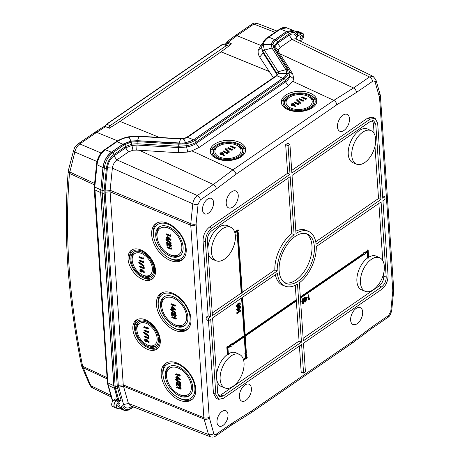 <?xml version="1.0" encoding="UTF-8"?>
<svg xmlns="http://www.w3.org/2000/svg" width="460" height="460" viewBox="0 0 460 460"><rect width="100%" height="100%" fill="white"/><g stroke="black" fill="none" stroke-linecap="round" stroke-linejoin="round"><path stroke-width="0.69" d="M216.993 422.234A8.424 4.79 113.5 0 0 219.086 426.138A8.424 4.79 113.5 0 0 226.895 420.354A8.424 4.79 113.5 0 0 225.814 410.694A8.424 4.79 113.5 0 0 219.817 413.609A8.424 4.79 113.5 0 0 216.993 422.234M218.747 399.343L216.373 398.469L213.452 393.398L215.826 394.266L218.747 399.343L223.445 398.331L301.616 344.494L303.565 373.089L305.428 371.806L303.479 343.212L381.65 289.374C385.842 285.896 387.975 281.319 388.056 275.649L382.944 200.629L385.049 199.18L384.888 196.817L382.605 195.695M208.495 320.66L213.452 393.398M208.161 315.836L210.548 316.882L205.436 241.868L203.05 240.821L208.161 315.836L206.057 317.285L206.23 319.832L208.604 320.7L210.709 319.251L215.826 394.266M203.05 240.821C203.13 235.146 205.263 230.575 209.455 227.096L287.627 173.259L285.677 144.664L287.684 143.284L289.926 144.423L291.876 173.023L370.053 119.18L367.804 118.036L291.703 170.453M367.804 118.036L372.882 117.196L375.124 118.341L370.053 119.18M299.402 346.018L301.191 372.221L303.565 373.089M202.515 209.909A8.424 4.79 -66.5 0 1 205.338 201.284A8.424 4.79 -66.5 0 1 211.341 198.369A8.424 4.79 -66.5 0 1 212.422 208.029A8.424 4.79 -66.5 0 1 204.608 213.814A8.424 4.79 -66.5 0 1 202.515 209.909M226.216 203.573A9.188 5.227 -66.5 0 1 229.281 194.183A9.188 5.227 -66.5 0 1 235.813 190.969A9.188 5.227 -66.5 0 1 237.021 201.52A9.188 5.227 -66.5 0 1 228.47 207.816A9.188 5.227 -66.5 0 1 226.216 203.573M239.39 396.825A9.188 5.227 113.5 0 0 241.644 401.068A9.188 5.227 113.5 0 0 250.194 394.772A9.188 5.227 113.5 0 0 248.986 384.221A9.188 5.227 113.5 0 0 242.454 387.435A9.188 5.227 113.5 0 0 239.39 396.825M349.479 118.674A9.188 5.227 113.5 0 0 347.053 114.356A9.188 5.227 113.5 0 0 338.681 120.733A9.188 5.227 113.5 0 0 339.71 131.203A9.188 5.227 113.5 0 0 346.322 128.19A9.188 5.227 113.5 0 0 349.479 118.674M362.658 311.932A9.188 5.227 -66.5 0 1 359.496 321.442A9.188 5.227 -66.5 0 1 352.883 324.455A9.188 5.227 -66.5 0 1 351.854 313.984A9.188 5.227 -66.5 0 1 360.226 307.608A9.188 5.227 -66.5 0 1 362.658 311.932M218.529 395.796L220.898 394.921L223.14 396.066L219.518 396.664L217.701 393.162L212.577 317.964L277.38 273.338A29.762 16.922 113.5 0 0 285.234 286.195A29.762 16.922 113.5 0 0 297.499 284.073L301.455 342.131L223.14 396.066M296.338 300.995L299.069 341.084L220.898 394.921M243.633 360.255L247.238 357.771L247.198 357.178L246.543 356.96M224.963 387.958A18.262 10.384 -66.5 0 1 222.565 366.999A18.262 10.384 -66.5 0 1 239.551 354.482A18.262 10.384 -66.5 0 1 244.03 362.917A18.262 10.384 -66.5 0 1 237.946 381.57A18.262 10.384 -66.5 0 1 224.963 387.958L221.45 386.561A18.383 10.448 -66.5 0 1 216.769 379.477M216.551 376.263A18.383 10.448 -66.5 0 1 227.326 354.556L226.809 346.921L227.309 346.575L227.873 346.863L227.93 347.766L231.88 344.109L244.139 335.65L241.569 297.994M227.878 347.001L231.317 343.815L231.88 344.109L231.92 344.741L244.737 335.915L244.139 335.65M237.279 307.188L236.267 306.21L238.01 303.404L239.562 302.927L240.517 303.939L238.792 306.659L237.279 307.188L236.86 306.452L238.585 303.68L240.126 303.203M236.86 313.542L236.802 312.714L240.31 310.299L240.873 310.586L240.896 310.943L237.751 313.11L237.797 313.777L236.86 313.542M239.252 306.314L240.361 306.63L240.747 307.36L239.022 310.08L237.515 310.609L237.095 309.873L238.82 307.102L240.361 306.63M237.515 310.609L236.503 309.637L237.757 307.199M234.83 232.587L238.533 230.04L238.573 230.632L237.86 231.121L238.889 235.399L238.395 235.744L242.299 293.003L241.833 293.325L237.929 236.066L236.831 236.193L237.164 231.598M245.157 334.949L296.251 299.759L296.849 300.023L245.203 335.593L242.592 297.292M295.268 285.303L296.251 299.759M275.356 274.723A29.871 16.98 113.5 0 0 282.883 285.286L285.234 286.195M244.225 336.887L245.306 352.814L244.806 353.159L245.835 357.443L243.323 359.174M228.35 353.878A18.383 10.448 -66.5 0 1 236.135 352.866L239.551 354.482M296.849 300.023L296.89 300.616L245.243 336.185L246.37 352.757L246.87 352.412L246.33 352.136M245.306 352.814L245.904 353.079L244.777 336.507L231.961 345.328L232.007 345.96L227.936 347.823L228.39 354.487A18.36 10.442 113.5 0 0 227.924 354.809L227.407 347.185L226.809 346.921M245.904 353.079L245.41 353.418L244.806 353.159M247.198 357.178L246.491 357.667L246.87 352.412M245.835 357.443L246.439 357.702L243.495 359.731M237.429 236.405L237.808 231.156L234.968 233.111M227.326 354.556L227.924 354.809M309.108 298.413L309.683 298.695L309.522 299.236L308.901 299.661L308.309 299.443L308.004 294.992L308.321 294.779L308.884 295.061L309.154 299.058L309.683 298.695M305.624 297.706L306.774 296.918L307.315 297.217L305.63 302.036L305.417 298.954L305.014 299.236L304.986 298.822L305.388 298.546L305.319 297.516L305.601 297.327L305.67 298.35L307.315 297.217M305.63 302.036L305.032 301.817L304.853 299.178M304.411 298.868L304.721 297.258L305.601 297.327M303.146 338.278L379.241 285.867C382.237 283.383 383.761 280.111 383.818 276.063L383.646 273.499M382.766 260.636L378.867 203.441M367.229 252.022L367.632 257.928L368.224 258.181A18.36 10.442 -66.5 0 1 368.696 257.859L368.172 250.234L367.609 249.947L367.109 250.292L367.172 251.194L363.101 253.058L363.147 253.69L300.328 296.953M367.632 257.928A18.383 10.448 113.5 0 0 357.27 275.546A18.383 10.448 113.5 0 0 361.755 289.932L365.263 291.329A18.262 10.384 113.5 0 0 378.247 284.941A18.262 10.384 113.5 0 0 384.336 266.288A18.262 10.384 113.5 0 0 379.851 257.853A18.262 10.384 113.5 0 0 362.871 270.371A18.262 10.384 113.5 0 0 365.263 291.329M379.851 257.853L376.435 256.237A18.383 10.448 113.5 0 0 368.65 257.255M363.228 254.926L363.825 255.173L367.77 251.516L368.224 258.181M303.013 303.497L302.427 303.272L301.772 301.616L302.824 298.442L304.129 298.592L304.716 300.236L303.715 303.353L303.013 303.497L302.364 301.852L303.404 298.718L304.129 298.592M381.627 286.913L303.318 340.848L299.362 282.791A29.762 16.922 113.5 0 0 316.279 246.543L381.081 201.917L386.204 277.11C386.147 281.158 384.623 284.43 381.627 286.913L379.241 285.867M300.409 298.189L363.779 254.547L363.825 255.173M368.172 250.234L367.707 250.556L367.77 251.459L363.699 253.322L363.739 253.954L363.147 253.69M363.699 253.322L363.101 253.058M367.77 251.459L367.172 251.194M367.707 250.556L367.109 250.292M295.423 106.07L295.452 106.697L294.992 106.76L294.279 105.363L291.715 105.794L291.145 105.144L291.542 103.834L293.842 103.678L295.423 106.07L294.964 106.133L294.25 104.736L291.686 105.167L291.117 104.518M309.016 106.639A13.098 7.458 -2.6 0 0 308.327 96.468A13.098 7.458 -2.6 0 0 289.455 97.313A13.098 7.458 -2.6 0 0 290.427 107.893A13.098 7.458 -2.6 0 0 309.016 106.639M306.429 99.015L305.779 99.463L301.731 97.589L301.702 96.956L302.019 96.744L305.653 98.428L306.193 98.055L306.429 99.015M303.732 100.878L303.082 101.321L299.034 99.446L299.006 98.814L299.322 98.601L302.956 100.286L303.497 99.912L303.732 100.878M300.368 103.31L300.041 103.54L296.78 100.337L296.752 99.711L297.085 99.481L300.346 102.683L300.368 103.31M298.919 104.19L298.27 104.638L294.222 102.758L294.193 102.131L294.509 101.913L298.143 103.598L298.684 103.224L298.919 104.19M224.273 155.072L224.302 155.704L223.836 155.767L223.129 154.37L220.564 154.802L219.989 154.152L220.392 152.841L222.686 152.68L224.273 155.072L223.807 155.141L223.1 153.743L220.535 154.169L219.966 153.519M237.86 155.641A13.098 7.458 -2.6 0 0 237.17 145.469A13.098 7.458 -2.6 0 0 218.304 146.314A13.098 7.458 -2.6 0 0 219.27 156.894A13.098 7.458 -2.6 0 0 237.86 155.641M235.278 148.022L234.629 148.471L230.581 146.59L230.552 145.964L230.868 145.745L234.502 147.43L235.037 147.056L235.278 148.022M232.582 149.88L231.932 150.328L227.878 148.448L227.855 147.821L228.166 147.602L231.8 149.287L232.34 148.919L232.582 149.88M229.218 152.317L228.884 152.542L225.63 149.345L225.601 148.712L225.935 148.482L229.189 151.685L229.218 152.317M227.769 153.191L227.119 153.64L223.071 151.765L223.042 151.133L223.353 150.92L226.993 152.605L227.527 152.231L227.769 153.191M143.744 326.991L147.453 328.515L147.407 327.83L147.896 327.474L148.39 328.733L147.907 329.084L143.773 327.388L144.233 326.634L147.413 327.945M143.98 330.412L147.689 331.936L147.643 331.252L148.126 330.901L148.626 332.16L148.137 332.511L144.003 330.809L144.463 330.061L147.648 331.367M148.971 335.771L148.517 336.547L143.566 332.706L143.537 332.281L144.026 331.93L148.971 335.771L148.517 336.547M144.394 336.519L148.103 338.042L148.057 337.358L148.54 337.002L149.04 338.261L148.557 338.612L144.423 336.916L144.877 336.162L148.062 337.473M144.825 339.296L146.188 338.922L149.396 342.016L148.712 342.579L146.958 340.716L146.74 341.987L145.895 342.016L144.538 340.101L144.825 339.296L145.699 339.273L148.913 342.366L148.712 342.579M147.476 341.268L146.74 341.987M136.948 330.108A13.098 8.148 54.1 0 1 146.746 323.575A13.098 8.148 54.1 0 1 157.17 339.33A13.098 8.148 54.1 0 1 146.464 344.488A13.098 8.148 54.1 0 1 137.137 331.608A13.098 8.148 54.1 0 1 136.948 330.108M138.977 257.059L142.686 258.583L142.64 257.899L143.123 257.548L143.623 258.808L143.14 259.158L139.006 257.462L139.46 256.709L142.646 258.02M139.213 260.486L142.922 262.01L142.876 261.326L143.359 260.969L143.859 262.229L143.37 262.579L139.236 260.883L139.696 260.136L142.882 261.441M144.204 265.845L143.75 266.622L138.799 262.775L138.77 262.355L139.259 262.005L144.204 265.845L143.75 266.622M139.627 266.587L143.336 268.111L143.29 267.427L143.773 267.076L144.273 268.335L143.79 268.686L139.656 266.99L140.11 266.236L143.296 267.548M140.059 269.37L141.421 268.991L144.63 272.084L143.945 272.654L142.192 270.79L141.973 272.061L141.128 272.084L139.771 270.175L140.059 269.37L140.932 269.347L144.147 272.441L143.945 272.654M142.709 271.342L141.973 272.061M132.181 260.182A13.098 8.148 54.1 0 1 141.979 253.65A13.098 8.148 54.1 0 1 152.404 269.405A13.098 8.148 54.1 0 1 141.697 274.562A13.098 8.148 54.1 0 1 132.371 261.677A13.098 8.148 54.1 0 1 132.181 260.182M167.003 247.175L170.712 248.699L170.666 248.015L171.149 247.664L171.649 248.923L171.16 249.274L167.026 247.578L167.486 246.824L170.671 248.135M167.308 245.582L166.882 245.41L166.675 242.385L169.826 246.175L170.602 245.554L169.573 244.133L170.033 243.38L171.511 245.398L171.241 246.198L169.889 246.589L167.164 243.512L167.308 245.582L167.791 245.232L167.722 244.254M166.675 242.385L167.158 242.035L170.568 245.887M171.35 243.012L170.89 243.783L165.939 239.942L165.91 239.522L166.399 239.171L171.35 243.012L170.89 243.783M166.554 237.003L167.911 236.63L171.126 239.723L170.436 240.292L168.682 238.429L168.464 239.7L167.618 239.723L166.261 237.814L166.554 237.003L167.428 236.98L170.637 240.074L170.436 240.292M169.205 238.981L168.464 239.7M157.021 236.4A16.083 10.005 54.1 0 1 169.05 228.378A16.083 10.005 54.1 0 1 181.849 247.727A16.083 10.005 54.1 0 1 168.705 254.064A16.083 10.005 54.1 0 1 157.257 238.24A16.083 10.005 54.1 0 1 157.021 236.4M166.117 234.226L169.826 235.75L169.78 235.066L170.269 234.715L170.763 235.974L170.28 236.325L166.146 234.629L166.606 233.875L169.792 235.181M176.536 387.032L180.245 388.556L180.199 387.872L180.682 387.521L181.183 388.775L180.699 389.131L176.565 387.429L177.019 386.682L180.205 387.987M176.841 385.44L176.416 385.261L176.209 382.237L179.36 386.032L180.136 385.411L179.112 383.985L179.567 383.232L181.044 385.25L180.774 386.055L179.423 386.44L176.697 383.364L176.841 385.44L177.324 385.083L177.261 384.111M176.209 382.237L176.697 381.886L180.102 385.739M180.883 382.864L180.423 383.64L175.478 379.799L175.45 379.373L175.933 379.023L180.883 382.864L180.423 383.64M176.088 376.861L177.445 376.487L180.659 379.58L179.969 380.144L178.221 378.281L177.997 379.552L177.157 379.58L175.795 377.666L176.088 376.861L176.962 376.838L180.17 379.931L179.969 380.144M178.739 378.833L177.997 379.552M166.554 376.251A16.083 10.005 54.1 0 1 178.583 368.23A16.083 10.005 54.1 0 1 191.389 387.579A16.083 10.005 54.1 0 1 178.244 393.921A16.083 10.005 54.1 0 1 166.79 378.091A16.083 10.005 54.1 0 1 166.554 376.251M175.651 374.084L179.36 375.607L179.314 374.923L179.802 374.566L180.297 375.826L179.814 376.176L175.68 374.48L176.14 373.727L179.325 375.038M171.77 317.107L175.478 318.63L175.433 317.946L175.915 317.59L176.416 318.849L175.927 319.2L171.798 317.503L172.253 316.75L175.438 318.061M172.074 315.508L171.649 315.336L171.442 312.311L174.593 316.1L175.369 315.479L174.34 314.059L174.8 313.306L176.278 315.324L175.524 316.48L174.656 316.514L171.931 313.438L172.074 315.508L172.558 315.157L172.494 314.186M171.442 312.311L171.925 311.96L175.335 315.813M176.117 312.938L175.657 313.709L170.712 309.867L170.683 309.448L171.166 309.097L176.117 312.938L175.657 313.709M171.321 306.935L172.678 306.555L175.892 309.649L175.202 310.218L173.454 308.355L173.23 309.626L172.391 309.649L171.028 307.74L171.321 306.935L172.195 306.912L175.404 310.005L175.202 310.218M173.972 308.907L173.23 309.626M161.788 306.325A16.083 10.005 54.1 0 1 173.817 298.304A16.083 10.005 54.1 0 1 186.616 317.653A16.083 10.005 54.1 0 1 173.472 323.99A16.083 10.005 54.1 0 1 162.023 308.166A16.083 10.005 54.1 0 1 161.788 306.325M170.884 304.152L174.593 305.676L174.547 304.991L175.036 304.641L175.53 305.9L175.047 306.251L170.913 304.554L171.373 303.801L174.558 305.112M311.27 107.686A16.083 9.16 -2.6 0 0 310.425 95.191A16.083 9.16 -2.6 0 0 287.253 96.232A16.083 9.16 -2.6 0 0 288.443 109.221A16.083 9.16 -2.6 0 0 311.27 107.686M310.276 107.226A14.766 8.412 177.4 0 1 294.44 110.176A14.766 8.412 177.4 0 1 284.395 103.069A14.766 8.412 177.4 0 1 298.747 93.65A14.766 8.412 177.4 0 1 313.881 101.746A14.766 8.412 177.4 0 1 310.276 107.226M292.755 81.311L333.805 100.372L353.533 87.969L279.818 53.745L292.715 73.91L293.808 78.993L292.755 81.311L288.38 85.951L198.996 147.511L191.803 150.84L232.892 169.867C234.617 170.844 235.641 172.299 235.98 174.231L216.401 188.899L200.37 199.939A3.829 2.323 55.4 0 0 197.346 195.534C194.873 197.507 193.355 200.267 192.797 203.82L112.361 168.17L110.124 190.302L105.173 190.055L107.427 167.773C108.186 162.644 110.36 158.671 113.959 155.859L125.62 147.833L131.934 145.423L132.986 150.202L128.472 151.915L125.62 147.833L125.528 146.527A1.529 0.931 -124.6 0 0 124.326 144.768L123.13 144.204L131.014 141.191L131.934 145.423L137.184 145.061L178.79 147.579L186.628 147.022L187.737 152.047L178.302 152.708L136.701 150.104L132.986 150.202M241.391 156.664A17.802 10.137 -2.6 0 0 245.726 150.058A17.802 10.137 -2.6 0 0 227.487 140.3A17.802 10.137 -2.6 0 0 210.191 151.65A17.802 10.137 -2.6 0 0 222.295 160.218A17.802 10.137 -2.6 0 0 241.391 156.664M312.541 107.657A17.802 10.137 177.4 0 1 293.445 111.216A17.802 10.137 177.4 0 1 281.347 102.649A17.802 10.137 177.4 0 1 298.638 91.293A17.802 10.137 177.4 0 1 316.882 101.056A17.802 10.137 177.4 0 1 312.541 107.657M240.12 156.688A16.083 9.16 -2.6 0 0 239.269 144.193A16.083 9.16 -2.6 0 0 216.096 145.233A16.083 9.16 -2.6 0 0 217.287 158.228A16.083 9.16 -2.6 0 0 240.12 156.688M239.125 156.227A14.766 8.412 177.4 0 1 223.284 159.177A14.766 8.412 177.4 0 1 213.244 152.07A14.766 8.412 177.4 0 1 227.591 142.652A14.766 8.412 177.4 0 1 242.725 150.748A14.766 8.412 177.4 0 1 239.125 156.227M135.66 329.578A14.766 9.188 -125.9 0 0 143.738 344.017A14.766 9.188 -125.9 0 0 156.055 345.943A14.766 9.188 -125.9 0 0 154.485 328.865A14.766 9.188 -125.9 0 0 138.759 322.04A14.766 9.188 -125.9 0 0 135.66 329.578M134.648 329.159A16.083 10.005 54.1 0 1 146.677 321.137A16.083 10.005 54.1 0 1 159.476 340.492A16.083 10.005 54.1 0 1 146.332 346.828A16.083 10.005 54.1 0 1 134.878 330.999A16.083 10.005 54.1 0 1 134.648 329.159M130.893 259.647A14.766 9.188 -125.9 0 0 138.966 274.085A14.766 9.188 -125.9 0 0 151.288 276.017A14.766 9.188 -125.9 0 0 149.718 258.94A14.766 9.188 -125.9 0 0 133.992 252.114A14.766 9.188 -125.9 0 0 130.893 259.647M129.881 259.233A16.083 10.005 54.1 0 1 141.91 251.212A16.083 10.005 54.1 0 1 154.709 270.56A16.083 10.005 54.1 0 1 141.565 276.897A16.083 10.005 54.1 0 1 130.111 261.073A16.083 10.005 54.1 0 1 129.881 259.233M241.833 293.325L241.236 293.06L212.238 313.03M241.236 293.06L237.371 236.388M230.886 227.343A18.262 10.384 113.5 0 0 213.9 239.855A18.262 10.384 113.5 0 0 216.298 260.82A18.262 10.384 113.5 0 0 229.275 254.432A18.262 10.384 113.5 0 0 235.365 235.779A18.262 10.384 113.5 0 0 230.886 227.343L227.464 225.722A18.383 10.448 113.5 0 0 214.814 231.046A18.383 10.448 113.5 0 0 207.886 249.124M208.104 252.339A18.383 10.448 113.5 0 0 212.784 259.417L216.298 260.82M234.657 232.035L237.969 229.753L238.533 230.04M274.833 269.922L277.219 270.969A29.762 16.922 113.5 0 1 294.13 234.726L291.743 233.68A29.871 16.98 113.5 0 0 274.833 269.922L242.253 292.359M291.743 233.68L287.966 178.192M299.069 341.084L301.455 342.131M356.598 164.191L353.084 162.788A18.383 10.448 -66.5 0 1 350.675 141.691A18.383 10.448 -66.5 0 1 367.77 129.093L371.185 130.715A18.262 10.384 -66.5 0 1 375.665 139.15A18.262 10.384 -66.5 0 1 369.581 157.803A18.262 10.384 -66.5 0 1 356.598 164.191A18.262 10.384 -66.5 0 1 354.2 143.227A18.262 10.384 -66.5 0 1 371.185 130.715M309.005 231.644A29.762 16.922 113.5 0 0 295.998 233.439L292.037 175.386L370.352 121.451L373.704 120.733L375.791 124.355L380.92 199.548L316.118 244.179A29.762 16.922 113.5 0 0 309.005 231.644L306.74 230.54A29.871 16.98 113.5 0 0 295.843 231.15M315.738 241.747L378.528 198.501L380.92 199.548M375.791 124.355L373.416 123.487L374.101 133.498M374.975 146.355L378.528 198.501M373.416 123.487L372.393 120.6M294.13 234.726L290.174 176.669L211.864 230.604C208.869 233.088 207.345 236.354 207.287 240.407L212.416 315.6L277.219 270.969M132.831 328.969A17.802 11.075 -125.9 0 0 142.571 346.374A17.802 11.075 -125.9 0 0 157.418 348.697A17.802 11.075 -125.9 0 0 155.532 328.112A17.802 11.075 -125.9 0 0 136.568 319.884A17.802 11.075 -125.9 0 0 132.831 328.969M128.064 259.037A17.802 11.075 -125.9 0 0 137.804 276.443A17.802 11.075 -125.9 0 0 152.651 278.766A17.802 11.075 -125.9 0 0 150.765 258.186A17.802 11.075 -125.9 0 0 131.801 249.958A17.802 11.075 -125.9 0 0 128.064 259.037M151.662 234.749A22.396 13.932 -125.9 0 0 163.915 256.645A22.396 13.932 -125.9 0 0 182.597 259.572A22.396 13.932 -125.9 0 0 180.222 233.674A22.396 13.932 -125.9 0 0 156.365 223.324A22.396 13.932 -125.9 0 0 151.662 234.749M161.201 374.601A22.396 13.932 -125.9 0 0 173.449 396.503A22.396 13.932 -125.9 0 0 192.13 399.424A22.396 13.932 -125.9 0 0 189.756 373.531A22.396 13.932 -125.9 0 0 165.899 363.176A22.396 13.932 -125.9 0 0 161.201 374.601M156.434 304.675A22.396 13.932 -125.9 0 0 168.682 326.571A22.396 13.932 -125.9 0 0 187.364 329.498A22.396 13.932 -125.9 0 0 184.989 303.6A22.396 13.932 -125.9 0 0 161.132 293.25A22.396 13.932 -125.9 0 0 156.434 304.675M110.124 190.302L190.791 223.692L190.756 225.21L110.09 191.82L123.251 384.882L203.883 417.737L204.108 419.077L123.475 386.204L123.251 384.882L118.289 385.313L123.567 404.553C124.924 408.227 127.426 408.98 131.065 406.807L131.807 406.295M110.09 191.82L110.118 190.319M128.472 151.915L116.817 159.942L113.959 155.859M112.361 168.17L112.378 168.044C112.959 164.594 114.436 161.897 116.817 159.942M116.903 159.879L197.346 195.534L213.319 184.535L139.529 150.362M191.803 150.84L187.737 152.047M128.398 403.414L208.524 434.522L210.364 436.793L130.255 405.691L128.426 403.506L123.475 386.204L118.617 387.239M371.818 328.457L387.786 317.457C389.378 316.779 390.684 314.479 391.696 310.546L391.696 310.546A3.829 1.547 5.8 0 1 390.77 311.42L392.8 290.789L379.558 97.595A3.829 2.593 -16 0 0 380.351 95.283L375.935 79.839A3.829 2.593 164 0 1 375.141 82.15C374.67 80.874 373.802 80.615 372.537 81.368A3.829 2.323 -124.6 0 0 369.506 76.964L291.916 39.347L280.347 47.317L278.26 50.151L278.812 52.227L279.818 53.745M198.099 204.085A3.829 1.547 -174.2 0 1 192.797 203.82L190.791 223.692A3.829 1.547 5.8 0 0 196.092 223.951L198.099 204.085L200.37 199.939M209.311 417.91A3.829 2.593 164 0 1 204.108 419.077L208.524 434.522A3.829 2.593 -16 0 0 213.727 433.349L209.202 417.237L196.092 223.951M373.146 76.371L369.506 76.964L353.533 87.969C355.247 88.952 356.235 90.43 356.506 92.408L336.777 104.811C336.507 102.833 335.518 101.355 333.805 100.372L232.892 169.867L213.319 184.535C215.038 185.512 216.068 186.967 216.401 188.899M213.727 433.349C214.205 434.625 215.073 434.89 216.338 434.131A3.829 2.323 55.4 0 1 215.625 436.028L231.558 425.051M216.338 434.131L232.369 423.091L231.61 425.017M232.369 423.091L252.097 410.688L251.338 412.614L231.587 425.034M252.097 410.688L352.895 341.268L352.262 343.103L251.338 412.614M352.895 341.268L372.468 326.606L371.795 328.469M387.786 317.457A3.829 2.323 -124.6 0 0 388.499 315.566L372.468 326.606M210.364 436.793L210.364 436.799C212.623 437.351 214.377 437.092 215.625 436.028M291.916 39.347L295.538 38.743L373.106 76.354L375.935 79.839M131.014 141.191L137.586 140.743L179.193 143.261L185.708 142.784L186.628 147.022C190.44 146.355 193.614 145.159 196.138 143.428L285.522 81.868L285.436 80.563A1.529 0.931 -124.6 0 0 284.234 78.804L283.032 78.24L193.648 139.8L194.85 140.363L284.234 78.804C286.522 77.228 287.862 75.4 288.248 73.307L286.666 73.255C286.315 75.152 285.108 76.814 283.032 78.24M110.09 191.803L105.127 192.234L118.289 385.313M104.098 192.941L104.15 190.452A1.529 0.621 -174.2 0 1 102.039 190.348L115.144 386.222A1.529 0.851 176.1 0 0 117.26 386.02L104.098 192.941A1.529 0.851 176.1 0 1 101.982 193.148L100.751 192.654L100.809 189.842L103.063 167.566C104.04 160.96 106.841 155.848 111.469 152.231L123.13 144.204M120.106 407.468L122.653 409.722L123.872 410.193C124.131 410.728 125.787 410.659 128.84 409.981L133.595 406.991M133.078 406.789L131.157 408.112C127.069 410.573 124.229 409.774 122.636 405.72L119.082 408.169A3.72 2.116 -66.5 0 1 117.432 408.509L115.08 407.606A3.829 2.179 -66.5 0 1 114.137 404.576A3.829 2.179 -66.5 0 1 116.345 400.896L117.691 399.964L113.913 385.727L100.751 192.654M117.432 408.509A3.72 2.116 -66.5 0 1 116.518 405.57A3.72 2.116 -66.5 0 1 118.663 401.988L121.089 400.315L118.939 400.499L117.691 399.964M105.127 192.234L105.173 190.055M117.8 405.818A1.639 0.931 -66.5 0 1 118.341 404.15A1.639 0.931 -66.5 0 1 119.508 403.57A1.639 0.931 -66.5 0 1 119.726 405.45A1.639 0.931 -66.5 0 1 118.197 406.571A1.639 0.931 -66.5 0 1 117.8 405.818M185.708 142.784L193.648 139.8M293.865 30.757L293.302 30.429L286.661 31.573L275.005 39.606C272.872 41.118 271.642 42.774 271.314 44.562L271.256 45.643L272.101 48.099L285.936 69.742L286.747 72.07L286.666 73.255M297.263 33.816L298.822 32.74A3.829 2.179 -66.5 0 1 300.616 32.436L302.881 33.54A3.72 2.116 -66.5 0 1 303.686 36.524A3.72 2.116 -66.5 0 1 301.559 40.02L300.156 40.98M293.302 30.429L294.475 30.998C296.096 31.774 297.252 33.287 297.948 35.541L297.58 36.288L301.133 33.839A3.72 2.116 -66.5 0 1 302.881 33.54M297.258 39.577L296.648 37.45C295.291 33.781 292.79 33.028 289.15 35.201L277.495 43.234L274.522 47.38M300.276 37.668A1.639 0.931 -66.5 0 1 300.817 35.995A1.639 0.931 -66.5 0 1 301.978 35.42A1.639 0.931 -66.5 0 1 302.203 37.3A1.639 0.931 -66.5 0 1 300.673 38.421A1.639 0.931 -66.5 0 1 300.276 37.668M288.92 70.368L289.898 73.18L289.904 75.894C289.489 78.137 288.029 80.132 285.522 81.868L288.38 85.951M293.808 78.993L289.904 75.894L289.806 74.583L288.248 73.307L287.437 69.431L285.947 69.897M278.26 50.151L274.545 47.202L274.453 45.896L272.889 44.614L271.314 44.562M209.455 227.096L211.841 228.143C207.65 231.621 205.516 236.193 205.436 241.868M210.548 316.882L208.443 318.332L208.604 320.7M375.124 118.341L377.666 123.245L382.783 198.266L384.888 196.817M211.841 228.143L290.013 174.305L288.063 145.711L289.926 144.423M279.139 270.882A26.91 15.301 113.5 0 0 285.66 283.274A26.91 15.301 113.5 0 0 310.776 264.868A26.91 15.301 113.5 0 0 307.153 233.944A26.91 15.301 113.5 0 0 288.063 243.455A26.91 15.301 113.5 0 0 279.139 270.882M284.562 282.641A26.806 15.243 113.5 0 0 308.407 263.839A26.806 15.243 113.5 0 0 305.946 233.577M287.627 173.259L290.013 174.305M208.443 318.332L206.057 317.285M288.063 145.711L285.677 144.664M158.545 307.24A20.677 12.863 54.1 0 1 158.246 304.871A20.677 12.863 54.1 0 1 173.713 294.555A20.677 12.863 54.1 0 1 190.17 319.435A20.677 12.863 54.1 0 1 173.27 327.583A20.677 12.863 54.1 0 1 158.545 307.24L158.355 306.193A22.253 13.846 54.1 0 1 158.027 303.646A22.253 13.846 54.1 0 1 161.943 292.813M188.036 328.865A22.253 13.846 54.1 0 1 174.202 328.089L173.27 327.583M160.5 305.796A17.756 11.046 -125.9 0 0 170.206 323.156A17.756 11.046 -125.9 0 0 185.018 325.473A17.756 11.046 -125.9 0 0 183.132 304.945A17.756 11.046 -125.9 0 0 164.226 296.734A17.756 11.046 -125.9 0 0 160.5 305.796M162.023 308.166L161.828 307.125A17.658 10.982 54.1 0 1 161.569 305.101A17.658 10.982 54.1 0 1 164.766 296.435M185.472 325.047A17.658 10.982 54.1 0 1 174.403 324.501L173.472 323.99M163.311 377.166A20.677 12.863 54.1 0 1 163.012 374.796A20.677 12.863 54.1 0 1 178.48 364.487A20.677 12.863 54.1 0 1 194.936 389.361A20.677 12.863 54.1 0 1 178.037 397.509A20.677 12.863 54.1 0 1 163.311 377.166L163.122 376.119A22.253 13.846 54.1 0 1 162.794 373.572A22.253 13.846 54.1 0 1 166.71 362.739M192.803 398.791A22.253 13.846 54.1 0 1 178.969 398.021L178.037 397.509M153.778 237.308A20.677 12.863 54.1 0 1 153.479 234.945A20.677 12.863 54.1 0 1 168.946 224.63A20.677 12.863 54.1 0 1 185.403 249.51A20.677 12.863 54.1 0 1 168.504 257.657A20.677 12.863 54.1 0 1 153.778 237.308L153.588 236.267A22.253 13.846 54.1 0 1 153.261 233.72A22.253 13.846 54.1 0 1 157.176 222.881M183.27 258.934A22.253 13.846 54.1 0 1 169.435 258.163L168.504 257.657M165.267 375.722A17.756 11.046 -125.9 0 0 174.972 393.081A17.756 11.046 -125.9 0 0 189.784 395.399A17.756 11.046 -125.9 0 0 187.904 374.871A17.756 11.046 -125.9 0 0 168.992 366.666A17.756 11.046 -125.9 0 0 165.267 375.722M166.79 378.091L166.595 377.05A17.658 10.982 54.1 0 1 166.336 375.026A17.658 10.982 54.1 0 1 169.533 366.367M190.239 394.973A17.658 10.982 54.1 0 1 179.17 394.427L178.244 393.921M155.727 235.871A17.756 11.046 -125.9 0 0 165.439 253.224A17.756 11.046 -125.9 0 0 180.251 255.541A17.756 11.046 -125.9 0 0 178.365 235.014A17.756 11.046 -125.9 0 0 159.459 226.809A17.756 11.046 -125.9 0 0 155.727 235.871M157.257 238.24L157.061 237.199A17.658 10.982 54.1 0 1 156.802 235.175A17.658 10.982 54.1 0 1 159.999 226.51M180.705 255.122A17.658 10.982 54.1 0 1 169.636 254.57L168.705 254.064M130.111 261.073L129.921 260.032A17.658 10.982 54.1 0 1 129.662 258.008A17.658 10.982 54.1 0 1 132.624 249.527M153.318 278.122A17.658 10.982 54.1 0 1 142.496 277.409L141.565 276.897M132.371 261.677L132.181 260.636A14.674 9.125 54.1 0 1 131.968 258.957A14.674 9.125 54.1 0 1 134.538 251.821M151.737 275.586A14.674 9.125 54.1 0 1 142.629 275.074L141.697 274.562M134.878 330.999L134.688 329.958A17.658 10.982 54.1 0 1 134.429 327.94A17.658 10.982 54.1 0 1 137.39 319.459M158.085 348.053A17.658 10.982 54.1 0 1 147.263 347.334L146.332 346.828M137.137 331.608L136.948 330.562A14.674 9.125 54.1 0 1 136.735 328.883A14.674 9.125 54.1 0 1 139.305 321.747M156.504 345.517A14.674 9.125 54.1 0 1 147.395 345L146.464 344.488M210.387 152.605A17.658 10.057 177.4 0 1 214.688 146.165A17.658 10.057 177.4 0 1 214.992 145.958L216.096 145.233M239.269 144.193L240.436 144.82A17.658 10.057 177.4 0 1 245.617 151.024M213.365 152.714A14.674 8.355 177.4 0 1 217.2 147.039L218.304 146.314M237.17 145.469L238.337 146.09A14.674 8.355 177.4 0 1 242.661 151.398M316.773 102.022A17.658 10.057 -2.6 0 0 311.587 95.812L310.425 95.191M287.253 96.232L286.149 96.956A17.658 10.057 -2.6 0 0 285.838 97.158A17.658 10.057 -2.6 0 0 281.537 103.603M313.818 102.396A14.674 8.355 -2.6 0 0 309.488 97.089L308.327 96.468M289.455 97.313L288.351 98.037A14.674 8.355 -2.6 0 0 288.098 98.204A14.674 8.355 -2.6 0 0 284.516 103.707M174.547 304.991L174.99 305.428L175.478 305.078M174.99 305.428L175.047 306.251M172.207 307.303L171.453 307.935L172.339 309.241L173.092 308.574L172.207 307.303L171.678 307.326M171.971 307.245L172.822 308.89L172.339 309.241L172.862 309.218M175.404 310.005L175.892 309.649M172.195 306.912L172.678 306.555M171.453 307.935L171.936 307.585M170.683 309.448L175.628 313.289M175.151 316.077L174.593 316.1L175.082 315.75M173.27 314.738L173.754 314.387M174.317 313.657L175.795 315.675L176.278 315.324M175.795 315.675L175.524 316.48M175.433 317.946L175.875 318.377L176.358 318.027M175.875 318.377L175.927 319.2M179.314 374.923L179.756 375.354L180.245 375.003M179.756 375.354L179.814 376.176M176.973 377.229L176.22 377.861L177.106 379.172L177.859 378.505L176.973 377.229L176.445 377.252M176.738 377.171L177.589 378.816L177.106 379.172L177.629 379.143M180.17 379.931L180.659 379.58M176.962 376.838L177.445 376.487M176.22 377.861L176.703 377.51M175.45 379.373L180.395 383.22M179.917 386.003L179.36 386.032L179.848 385.675M178.037 384.669L178.526 384.318M179.084 383.588L180.561 385.601L181.044 385.25M180.561 385.601L180.291 386.406M180.199 387.872L180.642 388.303L181.125 387.952M180.642 388.303L180.699 389.131M169.78 235.066L170.223 235.503L170.712 235.152M170.223 235.503L170.28 236.325M167.44 237.377L166.687 238.01L167.572 239.315L168.326 238.648L167.44 237.377L166.911 237.4M167.204 237.314L168.055 238.964L167.572 239.315L168.095 239.292M170.637 240.074L171.126 239.723M167.428 236.98L167.911 236.63M166.687 238.01L167.17 237.659M165.91 239.522L170.861 243.363M170.384 246.152L169.826 246.175L170.315 245.824M168.504 244.812L168.987 244.461M169.55 243.731L171.022 245.749L171.511 245.398M171.022 245.749L170.758 246.548M170.666 248.015L171.108 248.452L171.591 248.101M171.108 248.452L171.16 249.274M140.95 269.738L140.191 270.371L141.082 271.676L141.835 271.009L140.95 269.738L140.415 269.761M140.708 269.681L141.565 271.325L141.082 271.676L141.605 271.653M144.147 272.441L144.63 272.084M140.932 269.347L141.421 268.991M140.191 270.371L140.679 270.02M143.29 267.427L143.733 267.864L144.216 267.513M143.733 267.864L143.79 268.686M138.77 262.355L143.721 266.196M142.876 261.326L143.313 261.757L143.802 261.406M143.313 261.757L143.37 262.579M142.64 257.899L143.083 258.336L143.566 257.985M143.083 258.336L143.14 259.158M145.716 339.664L144.963 340.296L145.849 341.607L146.602 340.94L145.716 339.664L145.188 339.687M145.481 339.606L146.332 341.251L145.849 341.607L146.372 341.579M148.913 342.366L149.396 342.016M145.699 339.273L146.188 338.922M144.963 340.296L145.446 339.946M148.057 337.358L148.499 337.789L148.982 337.439M148.499 337.789L148.557 338.612M143.537 332.281L148.488 336.128M147.643 331.252L148.08 331.689L148.568 331.332M148.08 331.689L148.137 332.511M147.407 327.83L147.85 328.262L148.333 327.911M147.85 328.262L147.907 329.084M235.25 147.395L234.6 147.838L234.629 148.471M234.6 147.838L230.552 145.964M232.553 149.253L231.903 149.695L231.932 150.328M231.903 149.695L227.855 147.821M229.189 151.685L228.884 152.542M228.856 151.915L225.601 148.712M227.74 152.565L227.09 153.013L227.119 153.64M227.09 153.013L223.042 151.133M222.427 153.772L222.358 152.892L220.788 153.042L220.829 153.945L222.427 153.772L222.358 152.892L222.387 153.519L220.639 153.824M220.484 153.531L220.829 153.945M220.535 154.169L220.564 154.802M222.778 154.008L222.801 154.64M223.1 153.743L223.129 154.37M223.807 155.141L223.836 155.767M220.788 153.042L220.817 153.674M306.4 98.388L305.756 98.837L305.779 99.463M305.756 98.837L301.702 96.956M303.703 100.245L303.054 100.694L303.082 101.321M303.054 100.694L299.006 98.814M300.346 102.683L300.041 103.54M300.012 102.908L296.752 99.711M298.891 103.563L298.241 104.006L298.27 104.638M298.241 104.006L294.193 102.131M293.578 104.765L293.509 103.885L291.945 104.04L291.979 104.937L293.578 104.765L293.509 103.885L293.537 104.512L291.795 104.823M291.634 104.523L291.979 104.937M291.686 105.167L291.715 105.794M293.928 105.006L293.957 105.633M294.25 104.736L294.279 105.363M294.964 106.133L294.992 106.76M291.945 104.04L291.973 104.667M363.739 253.954L300.368 297.597M227.407 347.185L227.873 346.863M242.127 297.614L244.737 335.915M245.41 353.418L246.439 357.702M304.434 300.432C304.468 299.374 304.129 298.942 303.422 299.138L302.703 300.443L302.645 301.662C302.628 302.709 302.973 303.134 303.68 302.945L304.434 300.432L303.841 300.19L303.6 299.04M303.939 299.04L303.422 299.138M303.134 303.031L303.68 302.95L303.1 302.674L303.841 300.19M303.404 298.718L302.824 298.442M302.364 301.852L301.772 301.616M305.699 298.764L305.837 300.788L306.791 298.005L305.699 298.764M305.319 297.516L304.721 297.258M305.388 298.546L304.79 298.281M304.986 298.822L304.388 298.563M305.014 299.236L304.497 299.046M305.722 299.138L305.9 298.62M308.901 299.661L308.603 295.257L308.004 294.992M237.458 313.766L237.4 312.978L236.802 312.714M237.4 312.978L240.873 310.586M238.999 309.729L240.425 307.573L239.74 307.016L238.843 307.458L237.417 309.637L237.808 310.207L238.999 309.729L238.418 309.453L239.74 307.016L240.103 307.027M238.82 307.102L238.24 306.832M237.095 309.873L236.503 309.637M237.486 309.931L238.418 309.453M240.425 307.573L239.827 307.332M238.763 306.308L240.189 304.146L239.51 303.594L238.608 304.037L237.187 306.216L237.573 306.785L238.763 306.308L238.182 306.032L239.51 303.594L239.873 303.6M238.585 303.68L238.01 303.404M236.86 306.452L236.267 306.21M237.256 306.509L238.182 306.032M240.189 304.146L239.591 303.91M271.273 44.827L271.986 48.047L285.821 69.696L286.672 72.208L286.62 73.353C286.264 75.095 285.027 76.705 282.917 78.188L193.539 139.874M273.349 77.677L259.704 57.075C258.342 54.907 257.864 52.624 258.261 50.226L260.688 45.356L236.998 35.684L228.097 42.245L231.23 43.596L230.937 44.465L221.087 51.848L268.83 71.34M221.087 51.848L120.06 121.428L159.361 137.431M120.06 121.428L110.135 127.667L108.709 127.978L109.221 128.432M111.303 397.009L92.661 387.97L90.764 385.658L110.843 395.393M103.448 126.845L105.754 126.661L109.135 127.943L105.443 126.718L103.448 126.845L94.8 132.382L96.663 132.336L79.821 143.934L101.12 153.048M117.587 140.858L96.663 132.336L105.443 126.718A0.765 0.437 111.1 0 1 105.754 126.661M260.688 45.356L262.568 43.24M275.068 32.326L253.839 24.087L257.065 23.316L276.943 31.033M235.158 35.713L251.959 24.144A3.829 2.323 -124.6 0 1 253.839 24.087L236.998 35.684L235.106 35.748L226.355 42.199L228.097 42.245A0.765 0.454 -66.6 0 0 227.689 43.343C226.567 42.929 226.015 43.188 226.027 44.125L226.073 44.62M107.157 378.913L82.955 367.649A3.829 2.208 157.2 0 1 81.891 366.775L89.729 384.853A3.829 2.122 -24 0 0 90.764 385.658L82.622 366.263L107.071 377.637M94.449 184.88L69.477 173.42C64.561 233.41 68.942 297.689 82.622 366.263A3.829 1.736 -11.3 0 1 81.449 365.32L81.449 365.32C67.695 296.424 63.29 231.788 68.241 171.413L68.459 170.102A3.829 1.886 13.8 0 0 69.609 171.954L94.599 183.413M97.014 161.523L74.836 152.03L69.477 173.42A3.829 2.461 -175.2 0 1 68.241 171.413M94.8 132.382L77.941 143.986A3.829 2.323 55.4 0 1 79.821 143.934C77.257 145.872 75.595 148.568 74.836 152.03A3.829 1.949 -164.5 0 1 73.709 150.069L68.459 170.102M226.027 44.125A0.765 0.592 175 0 1 225.751 43.717L225.825 44.522M293.06 30.32L286.545 31.527L274.89 39.554C272.809 40.986 271.595 42.602 271.245 44.413L263.218 44.551L261.826 45.799L261.798 49.024L263.137 52.986L277.075 74.802M261.7 47.248L258.261 50.226M300.506 32.39A3.829 2.179 113.5 0 0 300.403 32.338A3.829 2.179 113.5 0 0 298.701 32.694L297.217 33.718M279.714 29.124C280.192 28.583 284.113 26.605 286.614 27.824L280.456 29.101A1.529 0.931 55.4 0 0 279.714 29.124L268.059 37.157C265.115 38.801 263.045 41.596 261.843 45.546L261.717 47.771L263.137 52.986L259.704 57.075M286.626 73.474L278.587 73.485L277.202 74.738L276.891 73.358L276.977 74.635L275.897 75.923M277.219 74.457L276.086 75.791L186.702 137.35A1.529 0.931 55.4 0 1 187.444 137.321L193.533 139.748L188.22 142.232M94.231 189.244L94.283 186.536A1.529 0.621 5.8 0 0 94.771 187.059L107.876 382.892A1.529 0.851 -3.9 0 1 107.393 382.323L94.231 189.244A1.529 0.851 -3.9 0 0 94.714 189.813L100.636 192.602L102.948 167.515C103.902 160.896 106.709 155.785 111.354 152.179L123.015 144.152L130.945 141.042L137.471 140.691L183.23 143.169M128.76 137.448L129.036 136.965L130.956 141.197M100.636 192.602L113.798 385.675L117.576 399.912L116.23 400.844A3.829 2.179 113.5 0 0 114.04 404.438A3.829 2.179 113.5 0 0 114.868 407.508A3.829 2.179 113.5 0 0 114.977 407.554M120.043 407.508L122.412 409.618M94.283 186.536L96.537 164.26C96.979 160.339 98.624 156.642 99.757 154.997C100.32 153.674 101.907 151.938 104.523 149.782L116.184 141.755C119.623 139.391 123.849 137.724 128.852 136.752L139.19 136.206A1.529 0.287 93.5 0 0 139.018 136.436L180.63 138.954L179.084 143.25M183.471 139.288L183.747 138.805L185.621 142.801M139.19 136.206L180.797 138.724L183.569 138.598L186.702 137.35M114.868 407.508L112.602 406.404A3.72 2.116 113.5 0 1 111.797 403.42A3.72 2.116 113.5 0 1 113.925 399.924L115.362 398.935L117.576 399.912M300.403 32.338L298.051 31.435A3.72 2.116 113.5 0 0 296.401 31.774L295.981 32.062M228.511 46.282L227.775 45.31L226.406 45.586L110.124 125.672L108.6 127.759M105.018 126.477L106.783 124.234L110.124 125.672M226.406 45.586L222.979 44.206L224.261 43.89L227.775 45.31M390.77 311.42L388.499 315.566M379.558 97.595L375.141 82.15M372.537 81.368L356.506 92.408M336.777 104.811L235.98 174.231M209.202 417.237A3.829 2.127 -3.9 0 1 203.883 417.737L190.756 225.21A3.829 2.127 176.1 0 0 196.075 224.71M392.8 290.789A3.829 2.127 -3.9 0 0 393.731 289.271L380.351 95.283A3.829 2.593 -16 0 0 379.138 93.972M391.696 310.546L393.702 290.68A3.829 1.547 -174.2 0 1 392.782 291.548M380.604 96.744A3.829 2.127 176.1 0 1 379.672 98.267M393.731 289.271L393.702 290.68M137.586 140.743L137.287 141.668A1.529 0.287 93.5 0 0 137.091 143.756L136.701 150.104M104.15 190.452L106.404 168.17C107.272 162.305 109.762 157.768 113.873 154.554A1.529 0.931 -124.6 0 0 112.671 152.8L124.326 144.768L131.393 142.065L137.287 141.668L178.9 144.187L186.087 143.664C189.646 143.043 192.562 141.945 194.85 140.363A1.529 0.931 55.4 0 1 196.052 142.123L196.138 143.428L198.996 147.511M113.873 154.554L125.528 146.527L131.836 144.112L137.091 143.756L178.704 146.274L178.302 152.708M179.193 143.261L178.9 144.187A1.529 0.287 93.5 0 0 178.704 146.274L186.536 145.711C190.371 145.038 193.539 143.842 196.052 142.123L285.436 80.563C287.931 78.832 289.392 76.843 289.806 74.583L289.898 73.18L288.765 69.891A1.529 1.219 147.4 0 0 287.437 69.431L273.596 47.788L272.113 48.242M100.809 189.842L102.039 190.348L104.293 168.072C105.265 161.494 108.06 156.406 112.671 152.8L111.469 152.231M106.404 168.17A1.529 0.621 -174.2 0 1 104.293 168.072L103.063 167.566M112.378 168.044L107.427 167.773M117.26 386.02L117.633 388.223A1.529 1.035 164 0 1 115.563 388.694L115.144 386.222L113.913 385.727M117.633 388.223L121.089 400.315M131.784 406.289L131.065 406.807M131.157 408.112A1.529 0.931 55.4 0 1 130.87 408.865M128.426 403.506L123.567 404.553M114.333 388.211L115.563 388.694L118.939 400.499M120.842 406.956L123.866 410.193M297.58 36.288C295.987 32.234 293.146 31.435 289.064 33.896L277.403 41.929A1.529 0.931 -124.6 0 0 276.201 40.169L275.005 39.606M280.347 47.317L277.495 43.234L277.403 41.929L274.453 45.896L274.925 48.242A1.529 1.219 147.4 0 0 273.596 47.788L272.889 44.614C273.188 43.016 274.292 41.532 276.201 40.169L287.862 32.142L286.661 31.573M292.715 73.91L289.725 72.105M278.812 52.227L276.632 50.91M292.008 39.29L289.15 35.201M289.064 33.896A1.529 0.931 -124.6 0 0 287.862 32.142L294.475 30.998M296.918 39.41L296.648 37.45M383.818 276.063L386.204 277.11M173.426 307.901L173.914 307.55M178.198 377.827L178.681 377.476M168.659 237.975L169.148 237.619M142.169 270.336L142.657 269.986M146.935 340.262L147.424 339.911M118.663 401.988L116.345 400.896M301.133 33.839L298.822 32.74M282.929 78.309L276.828 75.762L187.444 137.321L183.747 138.805L180.63 138.954A1.529 0.287 93.5 0 1 180.797 138.724M271.986 48.047L264.362 50.111L278.196 71.754L278.587 73.485L276.828 75.762A1.529 0.931 -124.6 0 0 276.086 75.791M230.702 44.643L227.689 43.343M286.545 31.527L280.456 29.101L268.801 37.128C265.604 39.341 263.741 41.814 263.218 44.551L264.362 50.111A1.529 1.219 147.4 0 0 263.051 51.715L276.891 73.358A1.529 1.219 147.4 0 1 278.196 71.754L285.821 69.696M268.059 37.157A1.529 0.931 55.4 0 1 268.801 37.128L274.896 39.681M104.523 149.782A1.529 0.931 55.4 0 1 105.265 149.753L116.926 141.726C120.14 139.524 124.177 137.937 129.036 136.965L139.018 136.436L137.471 140.737M116.184 141.755A1.529 0.931 55.4 0 1 116.926 141.726L123.021 144.273M100.694 189.79L94.771 187.059L97.025 164.783C97.963 158.297 100.711 153.289 105.265 149.753L111.354 152.179M96.537 164.26A1.529 0.621 5.8 0 0 97.025 164.783L102.948 167.515M107.393 382.323L107.812 384.801A1.529 1.035 -16 0 0 108.29 385.325L107.876 382.892L113.798 385.675M112.798 401.091L108.29 385.325L114.218 388.159M113.925 399.924L116.23 400.844M296.401 31.774L298.701 32.694M104.662 126.465L106.398 124.24L222.6 44.212A0.765 0.466 -124.6 0 1 222.979 44.206L106.783 124.234A0.765 0.466 55.4 0 0 106.398 124.24L106.398 124.24A0.765 0.466 55.4 0 0 106.26 124.499M352.262 343.103L371.841 328.44M274.925 48.242L288.765 69.891M271.32 46.552L271.256 45.643M73.709 150.069C74.807 147.867 73.859 147.602 77.941 143.986M81.891 366.775L81.449 365.32M92.661 387.97C92.109 388.039 91.132 386.998 89.729 384.853M251.959 24.144C253.713 22.942 255.421 22.666 257.065 23.316L257.065 23.316M226.349 42.199L225.751 43.717M286.614 27.824L292.825 30.222M286.718 72.933L286.672 72.208M107.812 384.801L112.568 401.442M119.22 408.072L122.182 409.515M222.6 44.212L224.261 43.89"/></g></svg>
